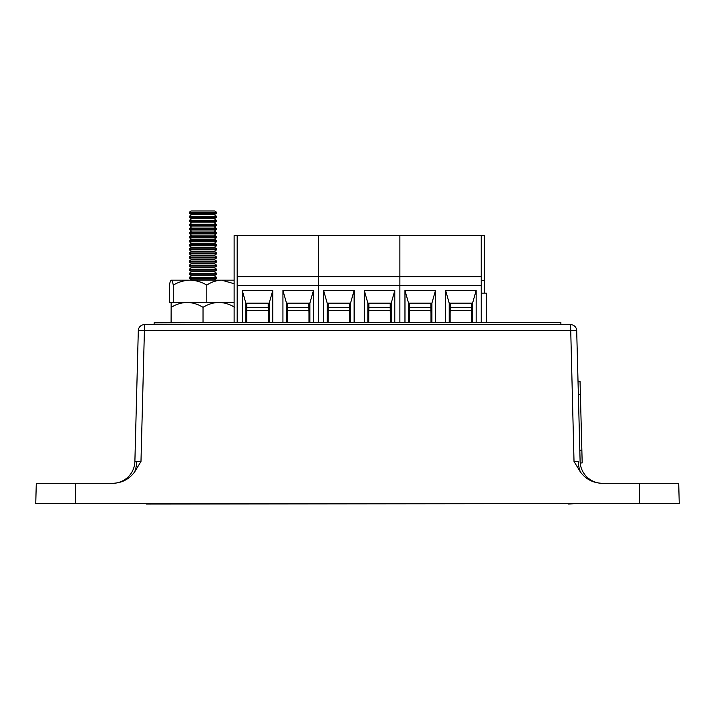 <?xml version="1.0" encoding="UTF-8"?>
<svg xmlns="http://www.w3.org/2000/svg" width="715" height="715" viewBox="0 0 715 715"><rect width="100%" height="100%" fill="white"/><g stroke="black" fill="none" stroke-linecap="round" stroke-linejoin="round"><path stroke-width="1.07" d="M136.663 461.747L140.98 461.506L134.608 471.972A22.371 15.819 90 0 0 136.663 461.747L134.885 461.506L138.308 330.598L134.885 461.506A22.371 22.371 0 0 1 112.523 483.295M134.608 471.972C129.254 479.086 122.158 482.857 113.31 483.295L75.406 483.295L75.406 503.628L679.25 503.628L678.714 483.295L639.594 483.295L639.594 503.628M602.477 483.295L602.477 483.295A22.371 22.371 0 0 1 580.115 461.506L580.097 461.55M639.594 483.295L601.69 483.295C592.842 482.857 585.746 479.086 580.392 471.972L574.02 461.506L578.337 461.747A22.371 15.819 -90 0 0 580.392 471.972M75.406 483.295L36.286 483.295L35.75 503.628L75.406 503.628M581.858 450.209L580.062 381.587L578.024 381.64L576.692 330.598L580.115 461.506L579.82 450.262L581.858 450.209L582.189 462.918L580.205 462.963M144.412 324.655L144.412 330.598L138.308 330.598A6.104 6.104 0 0 1 144.412 324.655L570.588 324.655A6.104 6.104 0 0 1 576.692 330.598L144.412 330.598L140.98 461.506M308.871 307.37L308.871 303.303L287.51 303.303L287.51 307.37L308.871 307.37L308.969 313.465M287.412 313.465L287.51 307.37M268.295 303.097L268.295 322.617M246.738 303.097L246.738 322.617M242.26 322.617L242.26 290.487L272.764 290.487L272.764 322.617M313.447 322.617L313.447 290.487L282.934 290.487L282.934 322.617M234.127 322.617L234.127 235.575L318.524 235.575L318.524 276.651L399.882 276.651L399.882 235.575L399.882 276.651L481.231 276.651L481.231 235.575L318.524 235.575L318.524 322.617L318.524 285.401L237.174 285.401L237.174 322.617M313.447 290.487L309.881 303.097L286.492 303.097L286.492 322.617M308.969 303.097L308.969 322.617M287.412 303.097L287.412 322.617M237.174 235.575L237.174 285.401M481.231 276.651L481.231 285.401L399.882 285.401L399.882 276.651L399.882 285.401L318.524 285.401L318.524 276.651L237.174 276.651M309.881 322.617L309.881 303.097M282.934 290.487L286.492 303.097M245.817 322.617L245.817 303.097L269.206 303.097L269.206 322.617M272.764 290.487L269.206 303.097M242.26 290.487L245.817 303.097M246.836 307.37L246.836 303.303L268.188 303.303L268.188 307.37L246.836 307.37L246.738 313.465M268.295 313.465L268.188 307.37M390.22 307.37L390.22 303.303L368.869 303.303L368.869 307.37L390.22 307.37L390.319 313.465M368.761 313.465L368.869 307.37M349.644 303.097L349.644 322.617M328.087 303.097L328.087 322.617M323.609 322.617L323.609 290.487L354.122 290.487L354.122 322.617M394.796 322.617L394.796 290.487L364.293 290.487L364.293 322.617M399.882 285.401L399.882 322.617L399.882 285.401M394.796 290.487L391.239 303.097L367.85 303.097L367.85 322.617M390.319 303.097L390.319 322.617M368.761 303.097L368.761 322.617M391.239 322.617L391.239 303.097M364.293 290.487L367.85 303.097M327.175 322.617L327.175 303.097L350.565 303.097L350.565 322.617M354.122 290.487L350.565 303.097M323.609 290.487L327.175 303.097M328.185 307.37L328.185 303.303L349.546 303.303L349.546 307.37L328.185 307.37L328.087 313.465M349.644 313.465L349.546 307.37M471.569 307.37L471.569 303.303L450.218 303.303L450.218 307.37L471.569 307.37L471.677 313.465M450.119 313.465L450.218 307.37M431.002 303.097L431.002 322.617M409.436 303.097L409.436 322.617M404.967 322.617L404.967 290.487L435.471 290.487L435.471 322.617M476.145 322.617L476.145 290.487L445.642 290.487L445.642 322.617M481.231 285.401L481.231 322.617M476.145 290.487L472.588 303.097L449.199 303.097L449.199 322.617M471.677 303.097L471.677 322.617M450.119 303.097L450.119 322.617M472.588 322.617L472.588 303.097M445.642 290.487L449.199 303.097M481.231 293.132L486.316 293.132L486.316 322.617M408.524 322.617L408.524 303.097L431.914 303.097L431.914 322.617M435.471 290.487L431.914 303.097M404.967 290.487L408.524 303.097M409.543 307.37L409.543 303.303L430.895 303.303L430.895 307.37L409.543 307.37L409.436 313.465M431.002 313.465L430.895 307.37M481.231 280.316L484.305 280.316L484.305 293.132M481.231 235.575L484.305 235.575L484.305 280.316M216.556 212.257L189.305 212.257L191.084 210.961L214.777 210.961L216.556 212.257L216.556 213.204L214.357 214.723L216.556 216.323L216.556 217.271L214.357 218.79L216.556 220.39L216.556 221.337L214.357 222.857L216.556 224.456L216.556 225.404L214.357 226.932L216.556 228.532L216.556 229.47L214.357 230.999L216.556 232.598L216.556 233.537L214.357 235.065L216.556 236.665L216.556 237.612L214.357 239.132L216.556 240.732L216.556 241.679L214.357 243.198L216.556 244.798L216.556 245.745L214.357 247.265L216.556 248.865L216.556 249.812L214.357 251.331L216.556 252.931L216.556 253.879L214.357 255.398L216.556 256.998L216.556 257.945L214.357 259.474L216.556 261.064L216.556 262.012L214.357 263.54L216.556 265.14L216.556 266.078L214.357 267.607L216.556 269.206L216.556 270.145L214.357 271.673L216.556 273.273L216.556 274.22L214.357 275.74L216.556 277.34L216.556 278.287L214.357 279.806L214.849 280.164M189.305 212.257L189.305 213.204L216.556 213.204M189.305 213.204L191.504 214.723L189.305 216.323L189.305 217.271L216.556 217.271M189.305 217.271L191.504 218.79L189.305 220.39L189.305 221.337L216.556 221.337M189.305 221.337L191.504 222.857L189.305 224.456L189.305 225.404L216.556 225.404M189.305 225.404L191.504 226.932L189.305 228.532L189.305 229.47L216.556 229.47M189.305 229.47L191.504 230.999L189.305 232.598L189.305 233.537L216.556 233.537M189.305 233.537L191.504 235.065L189.305 236.665L189.305 237.612L216.556 237.612M189.305 237.612L191.504 239.132L189.305 240.732L189.305 241.679L216.556 241.679M189.305 241.679L191.504 243.198L189.305 244.798L189.305 245.745L216.556 245.745M189.305 245.745L191.504 247.265L189.305 248.865L189.305 249.812L216.556 249.812M189.305 249.812L191.504 251.331L189.305 252.931L189.305 253.879L216.556 253.879M189.305 253.879L191.504 255.398L189.305 256.998L189.305 257.945L216.556 257.945M189.305 257.945L191.504 259.474L189.305 261.064L189.305 262.012L216.556 262.012M189.305 262.012L191.504 263.54L189.305 265.14L189.305 266.078L216.556 266.078M189.305 266.078L191.504 267.607L189.305 269.206L189.305 270.145L216.556 270.145M189.305 270.145L191.504 271.673L189.305 273.273L189.305 274.22L216.556 274.22M189.305 274.22L191.504 275.74L189.305 277.34L189.305 278.287L216.556 278.287M189.305 278.287L191.504 279.806L191.012 280.164M191.504 279.806L214.357 279.806M216.556 277.34L189.305 277.34M191.504 275.74L214.357 275.74M216.556 273.273L189.305 273.273M191.504 271.673L214.357 271.673M216.556 269.206L189.305 269.206M191.504 267.607L214.357 267.607M216.556 265.14L189.305 265.14M191.504 263.54L214.357 263.54M216.556 261.064L189.305 261.064M191.504 259.474L214.357 259.474M216.556 256.998L189.305 256.998M191.504 255.398L214.357 255.398M216.556 252.931L189.305 252.931M191.504 251.331L214.357 251.331M216.556 248.865L189.305 248.865M191.504 247.265L214.357 247.265M216.556 244.798L189.305 244.798M191.504 243.198L214.357 243.198M216.556 240.732L189.305 240.732M191.504 239.132L214.357 239.132M216.556 236.665L189.305 236.665M191.504 235.065L214.357 235.065M216.556 232.598L189.305 232.598M191.504 230.999L214.357 230.999M216.556 228.532L189.305 228.532M191.504 226.932L214.357 226.932M216.556 224.456L189.305 224.456M191.504 222.857L214.357 222.857M216.556 220.39L189.305 220.39M191.504 218.79L214.357 218.79M216.556 216.323L189.305 216.323M191.504 214.723L214.357 214.723M171.198 322.822L171.153 302.409L171.1 322.822M171.198 307.325C176.158 304.25 181.458 302.615 187.116 302.409C192.701 302.597 198.01 304.233 203.024 307.325L203.024 322.617M203.024 307.325C207.994 304.25 213.285 302.606 218.888 302.409C224.501 302.606 229.792 304.241 234.761 307.325M146.396 503.628L139.89 503.628M146.387 504.039L568.604 503.628M575.11 503.628L568.613 504.039M171.332 280.164C172.011 280.352 172.664 281.987 173.271 285.079L173.271 302.409L169.392 302.409L169.392 285.079C169.991 282.005 170.644 280.369 171.332 280.164L234.127 280.164M173.271 302.409L234.127 302.409M173.271 285.079C178.491 282.005 184.086 280.369 190.047 280.164C195.937 280.352 201.523 281.987 206.814 285.079L206.814 302.409M206.814 285.079C211.461 282.005 216.404 280.36 221.641 280.164L234.127 283.721M154.118 324.655L154.118 322.822L202.926 322.617L560.882 322.617L560.882 324.655M574.02 461.506L570.588 324.655M308.871 310.417L287.51 310.417M246.836 310.417L268.188 310.417M390.22 310.417L368.869 310.417M328.185 310.417L349.546 310.417M471.569 310.417L450.218 310.417M409.543 310.417L430.895 310.417M580.392 394.296L578.355 394.349"/></g></svg>

